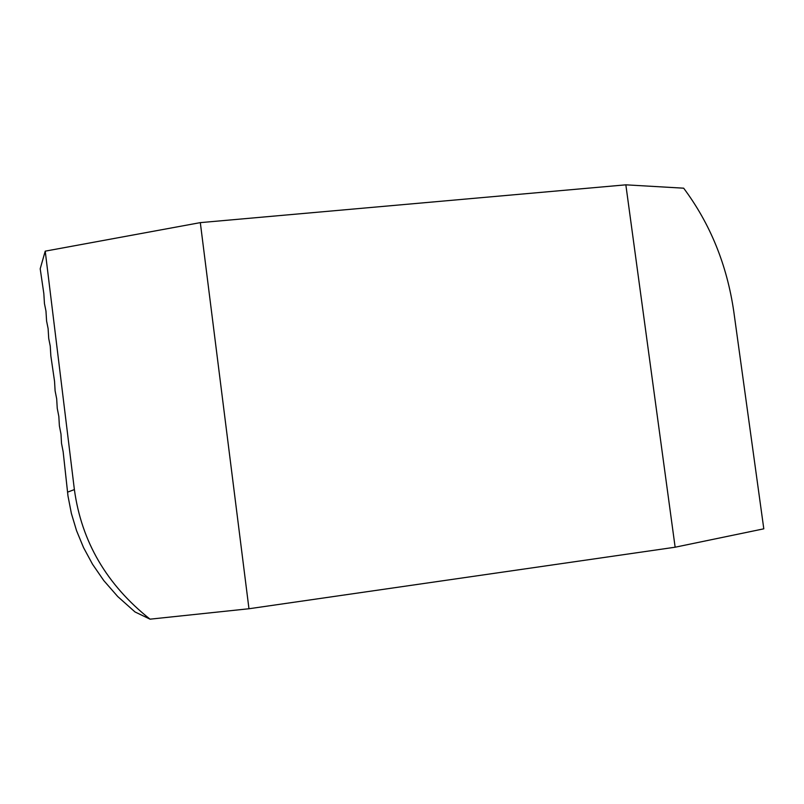 <?xml version="1.0" encoding="UTF-8"?>
<svg xmlns="http://www.w3.org/2000/svg" width="804" height="804" viewBox="0 0 804 804"><rect width="100%" height="100%" fill="white"/><g stroke="black" fill="none" stroke-linecap="round" stroke-linejoin="round"><path stroke-width="1.21" d="M675.139 547.212L625.844 184.83L683.671 188.186C710.324 223.914 727.037 265.099 733.811 311.741L763.8 528.821L675.139 547.212L248.969 608.749L150.047 619.17C106.701 584.769 81.475 541.574 74.38 489.576L45.225 251.149L40.2 268.777L43.828 293.54L44.451 303.58L45.969 311.058L46.582 320.997L48.109 328.585L48.712 338.434L50.25 346.122L50.843 355.891L54.541 381.247L55.104 390.834L56.682 398.834L57.245 408.331L58.833 416.432L59.385 425.839L60.983 434.049L61.516 443.356L63.144 451.677L67.988 496.008L71.375 513.424L76.531 530.63L83.536 547.584L92.54 564.257L103.796 580.599L117.726 596.538L135.012 611.955L150.047 619.17M625.844 184.83L200.317 222.628L248.969 608.749M200.317 222.628L45.225 251.149M67.737 492.088L74.38 489.576"/></g></svg>
